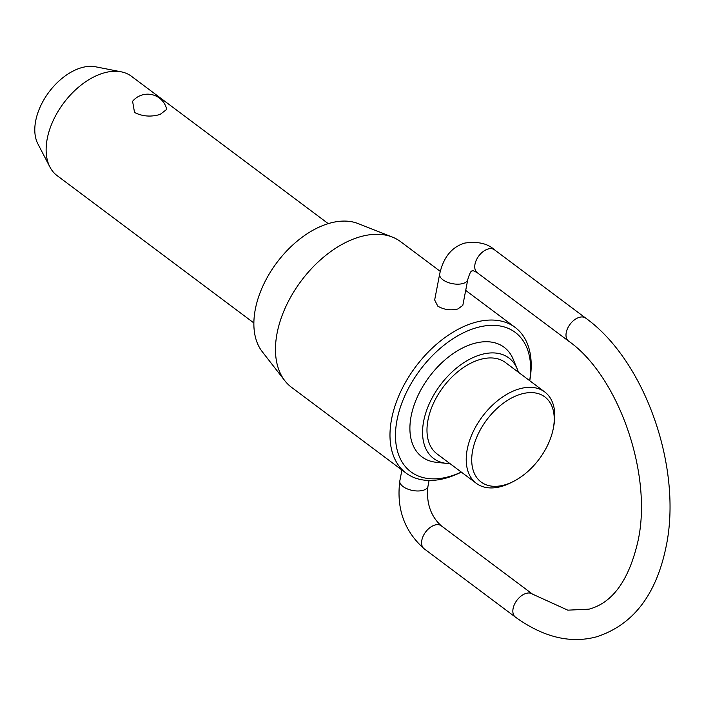 <?xml version="1.0" encoding="UTF-8"?>
<svg xmlns="http://www.w3.org/2000/svg" width="704" height="704" viewBox="0 0 704 704"><rect width="100%" height="100%" fill="white"/><g stroke="black" fill="none" stroke-linecap="round" stroke-linejoin="round"><path stroke-width="1.06" d="M328.24 223.634L131.454 76.287A62.04 38.21 126.8 0 0 121.22 71.826A62.04 38.21 126.8 0 0 104.509 72.776A62.04 38.21 126.8 0 0 57.218 112.825A62.04 38.21 126.8 0 0 49.922 167.042A62.04 38.21 126.8 0 0 57.086 175.604L253.862 322.96M160.134 114.426C151.026 117.128 142.49 116.477 134.534 112.482L132.59 101.306A19.536 19.536 0 0 1 166.734 109.384L160.134 114.426M544.72 391.934L505.481 362.56A57.077 35.156 126.8 0 0 480.691 359.33A57.077 35.156 126.8 0 0 433.47 403.322A57.077 35.156 126.8 0 0 437.061 453.93L476.3 483.314A57.077 35.156 -53.2 0 1 472.71 432.705A57.077 35.156 -53.2 0 1 519.93 388.714A57.077 35.156 -53.2 0 1 544.72 391.934A57.077 35.156 -53.2 0 1 553.837 425.603L553.335 428.27A53.17 32.745 126.8 0 0 521.743 393.906A53.17 32.745 126.8 0 0 472.657 450.437A53.17 32.745 126.8 0 0 504.196 485.038A53.17 32.745 126.8 0 0 513.586 481.36A53.17 32.745 126.8 0 0 553.335 428.27M513.586 481.36L511.166 482.592A57.077 35.156 -53.2 0 1 501.09 486.543A57.077 35.156 -53.2 0 1 476.3 483.314M446.521 463.399L436.049 462.264A68.49 42.178 -53.2 0 1 413.565 406.727A68.49 42.178 -53.2 0 1 474.364 343.394A68.49 42.178 -53.2 0 1 513.19 359.242L517.229 368.966A62.788 38.667 126.8 0 0 481.633 354.438A62.788 38.667 126.8 0 0 425.911 412.491A62.788 38.667 126.8 0 0 446.521 463.399A62.788 38.667 126.8 0 0 449.953 463.593M529.69 380.688A87.085 53.636 126.8 0 0 477.426 327.466A87.085 53.636 126.8 0 0 397.021 420.05A87.085 53.636 126.8 0 0 448.686 476.731A87.085 53.636 126.8 0 0 461.27 472.058M461.314 472.094A90.992 56.038 -53.2 0 1 445.579 478.227A90.992 56.038 -53.2 0 1 406.05 473.088A90.992 56.038 -53.2 0 1 400.33 392.401A90.992 56.038 -53.2 0 1 475.614 322.265A90.992 56.038 -53.2 0 1 515.134 327.413A90.992 56.038 -53.2 0 1 529.742 380.723M49.922 167.042L37.858 143.81A50.186 30.906 -53.2 0 1 43.762 99.959A50.186 30.906 -53.2 0 1 82.016 67.558A50.186 30.906 -53.2 0 1 95.533 66.783L121.22 71.826M284.838 380.741L262.222 351.666A81.136 49.966 -53.2 0 1 266.015 279.69A81.136 49.966 -53.2 0 1 330.22 223.062A81.136 49.966 -53.2 0 1 358.134 223.582L392.401 237.09A90.992 56.038 126.8 0 0 361.09 236.518A90.992 56.038 126.8 0 0 289.089 300.018A90.992 56.038 126.8 0 0 284.838 380.741A90.992 56.038 126.8 0 0 291.535 387.332L406.05 473.088M457.864 308.977C450.666 310.693 443.969 309.751 437.774 306.143L434.667 299.983L439.657 274.085A14.326 6.996 10.9 0 0 447.128 282.11A14.326 6.996 10.9 0 0 462.757 283.562A14.326 6.996 10.9 0 0 467.79 279.506L462.81 305.404L457.864 308.977M440.246 271.348L400.611 241.666A90.992 56.038 126.8 0 0 392.401 237.09M518.382 372.214A62.788 38.667 126.8 0 0 517.229 368.966M467.79 279.506C471.108 268.321 472.138 271.762 472.358 270.723C471.733 269.975 473.37 270.644 477.268 272.721A14.326 8.826 -53.2 0 1 474.989 264.211A14.326 8.826 -53.2 0 1 488.224 248.97A14.326 8.826 -53.2 0 1 494.446 249.779L585.702 318.111A14.326 8.826 126.8 0 0 579.471 317.302A14.326 8.826 126.8 0 0 566.245 332.543A14.326 8.826 126.8 0 0 568.524 341.053C618.086 375.558 652.863 473.862 638.018 540.936C629.05 580.043 612.718 602.782 589.028 609.162L567.794 610.166L532.541 594.141A14.326 8.826 126.8 0 0 526.319 593.331A14.326 8.826 126.8 0 0 513.093 608.564A14.326 8.826 126.8 0 0 515.363 617.082L424.116 548.75A14.326 8.826 -53.2 0 1 421.837 540.232A14.326 8.826 -53.2 0 1 435.063 524.999A14.326 8.826 -53.2 0 1 441.294 525.809L532.541 594.141M441.294 525.809C428.27 514.158 426.474 498.274 427.97 486.306A14.326 6.996 -169.1 0 1 422.937 490.362A14.326 6.996 -169.1 0 1 407.308 488.91A14.326 6.996 -169.1 0 1 399.828 480.885L401.922 469.99M494.446 249.779C487.678 243.487 477.814 241.252 464.834 243.065C451.792 246.937 443.397 257.277 439.657 274.085M515.363 617.082C543.312 637.234 570.372 643.817 596.543 636.821C633.081 624.985 656.286 594.827 666.16 546.348C682.581 468.098 645.242 360.853 585.702 318.111M427.97 486.306L429.097 480.454M424.116 548.75C404.386 531.23 396.29 508.614 399.828 480.885M477.268 272.721L568.524 341.053M465.696 290.4L515.134 327.413"/></g></svg>
